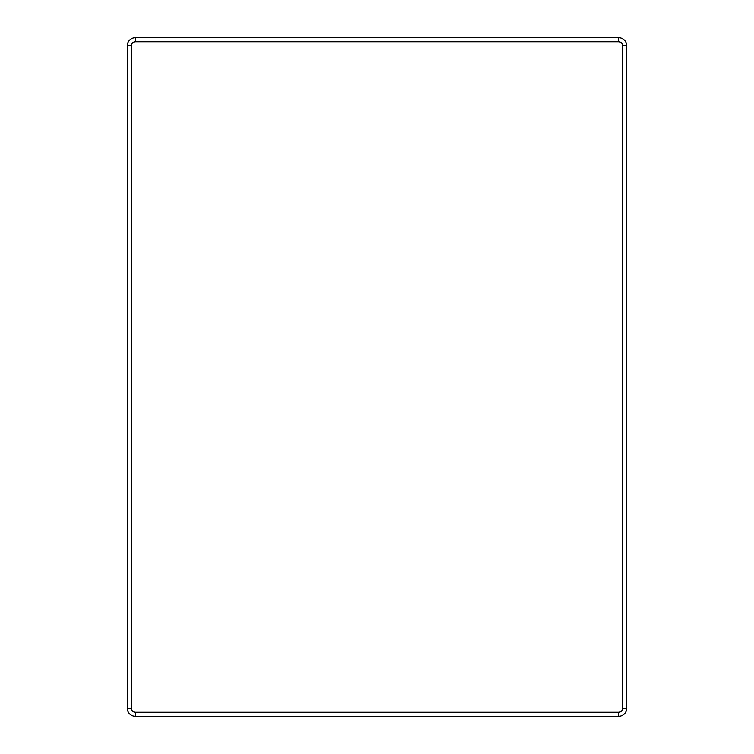 <?xml version="1.0" encoding="UTF-8"?>
<svg xmlns="http://www.w3.org/2000/svg" width="754" height="754" viewBox="0 0 754 754"><rect width="100%" height="100%" fill="white"/><g stroke="black" fill="none" stroke-linecap="round" stroke-linejoin="round"><path stroke-width="1.13" d="M626.706 708.223L622.663 708.223A4.043 4.043 0 0 1 618.629 712.257L618.629 716.3L135.371 716.3A8.077 8.077 0 0 1 127.294 708.223L127.294 45.777A8.077 8.077 0 0 1 135.371 37.7L618.629 37.7A8.077 8.077 0 0 1 626.706 45.777L626.706 708.223A8.077 8.077 0 0 1 618.629 716.3M622.663 708.223L622.663 45.777L626.706 45.777M618.629 37.7L618.629 41.743A4.043 4.043 0 0 1 622.663 45.777M618.629 41.743L135.371 41.743L135.371 37.7M127.294 45.777L131.337 45.777A4.043 4.043 0 0 1 135.371 41.743M131.337 45.777L131.337 708.223L127.294 708.223M135.371 716.3L135.371 712.257A4.043 4.043 0 0 1 131.337 708.223M135.371 712.257L618.629 712.257"/></g></svg>
